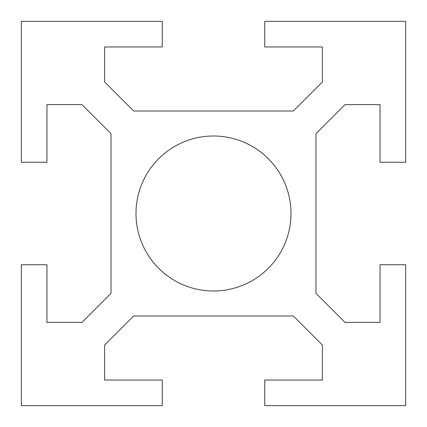 <?xml version="1.0" encoding="UTF-8"?>
<svg xmlns="http://www.w3.org/2000/svg" width="427" height="427" viewBox="0 0 427 427"><rect width="100%" height="100%" fill="white"/><g stroke="black" fill="none" stroke-linecap="round" stroke-linejoin="round"><path stroke-width="0.64" d="M135.999 213.5A77.5 77.5 0 0 0 213.5 291A77.5 77.5 0 0 0 291 213.5A77.5 77.5 0 0 0 213.5 135.999A77.5 77.5 0 0 0 135.999 213.5M46.97 264.74L21.35 264.74L21.35 405.65L162.26 405.65L162.26 380.03L104.615 380.03L104.615 345.032L133.667 315.98L293.333 315.98L322.385 345.032L322.385 380.03L264.74 380.03L264.74 405.65L405.65 405.65L405.65 264.74L380.03 264.74L380.03 322.385L345.032 322.385L315.98 293.333L315.98 133.667L345.032 104.615L380.03 104.615L380.03 162.26L405.65 162.26L405.65 21.35L264.74 21.35L264.74 46.97L322.385 46.97L322.385 81.968L293.333 111.02L133.667 111.02L104.615 81.968L104.615 46.97L162.26 46.97L162.26 21.35L21.35 21.35L21.35 162.26L46.97 162.26L46.97 104.615L81.968 104.615L111.02 133.667L111.02 293.333L81.968 322.385L46.97 322.385L46.97 264.74"/></g></svg>
